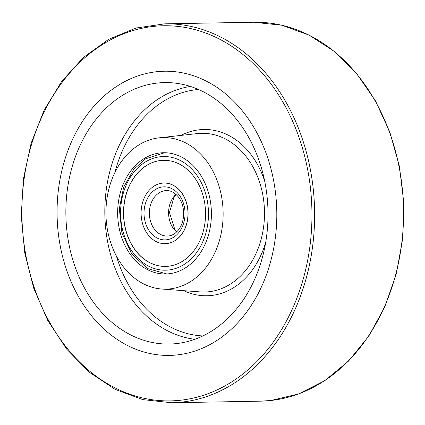<?xml version="1.0" encoding="UTF-8"?>
<svg xmlns="http://www.w3.org/2000/svg" width="425" height="425" viewBox="0 0 425 425"><rect width="100%" height="100%" fill="white"/><g stroke="black" fill="none" stroke-linecap="round" stroke-linejoin="round"><path stroke-width="0.64" d="M57.556 225.447A142.115 109.863 89 0 1 164.39 71.225A142.115 109.863 89 0 1 276.781 211.347A142.115 109.863 89 0 1 169.485 355.412A142.115 109.863 89 0 1 57.556 225.447M157.372 83.056A130.746 101.076 -91 0 0 66.332 224.777A130.746 101.076 -91 0 0 176.975 343.527A130.746 101.076 -91 0 0 267.994 211.507A130.746 101.076 -91 0 0 172.295 82.832A130.746 101.076 -91 0 0 157.372 83.056M156.538 71.729A142.115 109.863 -91 0 0 57.253 220.373A142.115 109.863 -91 0 0 169.485 355.412A142.115 109.863 -91 0 0 276.781 211.347A142.115 109.863 -91 0 0 164.39 71.225A142.115 109.863 -91 0 0 156.538 71.729M160.097 152.952A60.637 46.872 -91 0 0 117.736 216.373A60.637 46.872 -91 0 0 165.623 273.987A60.637 46.872 -91 0 0 211.4 212.521A60.637 46.872 -91 0 0 163.444 152.734A60.637 46.872 -91 0 0 160.097 152.952M158.987 137.849A75.793 58.592 -91 0 0 158.977 137.849A75.793 58.592 -91 0 0 105.953 214.413A75.793 58.592 -91 0 0 161.691 289.027A75.793 58.592 -91 0 0 223.12 212.319A75.793 58.592 -91 0 0 158.987 137.849L197.317 133.588A79.374 61.359 -91 0 1 197.327 133.588A79.374 61.359 -91 0 1 264.483 211.576A79.374 61.359 -91 0 1 200.154 291.906L161.691 289.027M123.696 217.892A53.056 41.018 89 0 1 163.583 160.315A53.056 41.018 89 0 1 205.541 212.627A53.056 41.018 89 0 1 165.484 266.411A53.056 41.018 89 0 1 123.696 217.892M165.548 266.411A53.056 41.018 89 0 1 123.818 217.887A53.056 41.018 89 0 1 163.641 160.315M164.05 183.048A30.318 23.439 89 0 1 164.108 183.048A30.318 23.439 89 0 1 188.089 212.941A30.318 23.439 89 0 1 165.197 243.674A30.318 23.439 89 0 1 165.139 243.674M141.201 215.948A30.318 23.439 89 0 1 163.992 183.048A30.318 23.439 89 0 1 187.967 212.941A30.318 23.439 89 0 1 165.081 243.674A30.318 23.439 89 0 1 141.201 215.948M180.662 400.217A187.595 145.021 89 0 1 35.036 133.732A187.595 145.021 89 0 1 285.117 106.006A187.595 145.021 89 0 1 180.662 400.217M270.938 400.488A189.492 146.482 89 0 1 260.472 401.163L271.012 400.483L298.706 393.906L324.843 380.63L348.473 361.16L368.73 336.217L384.88 306.723L396.344 273.753L402.714 238.515L403.75 202.295L399.42 166.419L389.879 132.202L375.472 100.884L356.718 73.626L334.3 51.414L309.023 35.078L281.812 25.229L253.677 22.243A189.492 146.482 89 0 1 403.32 202.3A189.492 146.482 89 0 1 270.938 400.488M182.001 402.082A189.492 146.482 89 0 1 171.541 402.757L142.752 399.617L114.963 389.3L89.245 372.215L66.576 349.031L47.828 320.647L33.697 288.155L24.724 252.795L21.25 215.927L23.402 178.957L31.099 143.305L44.057 110.33L61.774 81.292L83.592 57.317L108.683 39.318L136.085 28.008L164.741 23.837A189.492 146.482 89 0 1 314.383 203.894A189.492 146.482 89 0 1 182.001 402.082M264.685 181.183A83.157 64.287 -91 0 0 199.314 129.779A83.157 64.287 -91 0 0 181.002 135.405M183.791 290.684A83.157 64.287 -91 0 0 265.774 241.931M198.464 89.489A123.399 95.391 -91 0 0 196.371 89.691A123.399 95.391 -91 0 0 114.904 172.47M116.402 256.009A123.399 95.391 -91 0 0 202.884 335.941M190.363 86.429A127.181 98.313 -91 0 0 104.842 214.434A127.181 98.313 -91 0 0 194.9 339.288M168.693 269.997A56.849 43.945 89 0 1 124.562 189.247A56.849 43.945 89 0 1 200.345 180.843A56.849 43.945 89 0 1 168.693 269.997M176.625 231.954A22.737 17.579 89 0 1 175.95 194.352M166.478 239.79A26.531 20.506 89 0 1 145.881 202.109A26.531 20.506 89 0 1 181.247 198.188A26.531 20.506 89 0 1 166.478 239.79M168.603 235.976A22.737 17.579 89 0 1 167.344 236.056A22.737 17.579 89 0 1 149.361 213.637A22.737 17.579 89 0 1 166.531 190.586C170.792 190.469 174.723 192.578 178.33 196.913C181.842 201.54 183.616 207.188 183.658 213.865C183.526 219.821 181.974 224.921 179.005 229.176C175.966 233.272 172.449 235.54 168.459 235.981L167.344 236.056M253.677 22.243L164.741 23.837M260.472 401.163L171.541 402.757M176.885 231.694L174.776 229.383L169.447 212.426L174.096 197.12L176.221 194.597M166.812 273.95L147.693 268.616L131.888 254.15L121.901 232.964L119.313 208.585L123.643 187.255L133.737 169.341L145.679 158.775L164.634 152.734"/></g></svg>
